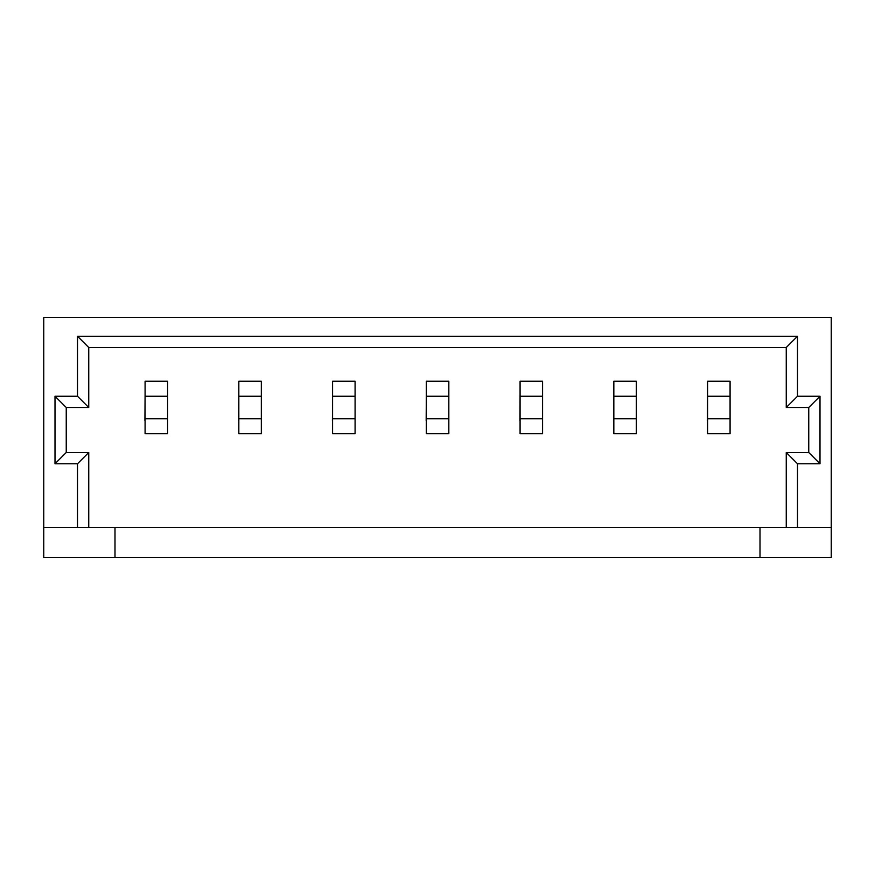 <?xml version="1.0" encoding="UTF-8"?>
<svg xmlns="http://www.w3.org/2000/svg" width="875" height="875" viewBox="0 0 875 875"><rect width="100%" height="100%" fill="white"/><g stroke="black" fill="none" stroke-linecap="round" stroke-linejoin="round"><path stroke-width="1.31" d="M145.086 396.255L145.086 418.753L167.584 418.753L167.584 396.255L145.086 396.255L145.086 381.248L167.584 381.248L167.584 433.748L145.086 433.748L145.086 396.255L167.584 396.255L167.584 381.248L145.086 381.248L145.086 396.255M167.584 433.748L167.584 418.753L145.086 418.753L145.086 433.748L167.584 433.748M238.831 396.255L238.831 418.753L261.33 418.753L261.33 396.255L238.831 396.255L238.831 381.248L261.33 381.248L261.33 433.748L238.831 433.748L238.831 396.255L261.33 396.255L261.33 381.248L238.831 381.248L238.831 396.255M261.33 433.748L261.33 418.753L238.831 418.753L238.831 433.748L261.33 433.748M332.577 396.255L332.577 418.753L355.086 418.753L355.086 396.255L332.577 396.255L332.577 381.248L355.086 381.248L355.086 433.748L332.577 433.748L332.577 396.255L355.086 396.255L355.086 381.248L332.577 381.248L332.577 396.255M355.086 433.748L355.086 418.753L332.577 418.753L332.577 433.748L355.086 433.748M426.333 396.255L426.333 418.753L448.831 418.753L448.831 396.255L426.333 396.255L426.333 381.248L448.831 381.248L448.831 433.748L426.333 433.748L426.333 396.255L448.831 396.255L448.831 381.248L426.333 381.248L426.333 396.255M448.831 433.748L448.831 418.753L426.333 418.753L426.333 433.748L448.831 433.748M520.078 396.255L520.078 418.753L542.577 418.753L542.577 396.255L520.078 396.255L520.078 381.248L542.577 381.248L542.577 433.748L520.078 433.748L520.078 396.255L542.577 396.255L542.577 381.248L520.078 381.248L520.078 396.255M542.577 433.748L542.577 418.753L520.078 418.753L520.078 433.748L542.577 433.748M613.834 396.255L613.834 418.753L636.333 418.753L636.333 396.255L613.834 396.255L613.834 381.248L636.333 381.248L636.333 433.748L613.834 433.748L613.834 396.255L636.333 396.255L636.333 381.248L613.834 381.248L613.834 396.255M636.333 433.748L636.333 418.753L613.834 418.753L613.834 433.748L636.333 433.748M707.58 396.255L707.58 418.753L730.078 418.753L730.078 396.255L707.58 396.255L707.58 381.248L730.078 381.248L730.078 433.748L707.58 433.748L707.58 396.255L730.078 396.255L730.078 381.248L707.58 381.248L707.58 396.255M730.078 433.748L730.078 418.753L707.58 418.753L707.58 433.748L730.078 433.748M43.75 317.505L831.25 317.505L43.75 317.505L43.75 527.505L77.503 527.505L77.503 463.75L55.005 463.75L55.005 396.255L77.503 396.255L77.503 336.252L797.497 336.252L797.497 396.255L819.995 396.255L819.995 463.75L797.497 463.75L797.497 527.505L831.25 527.505L831.25 317.505L831.25 557.495L43.75 557.495L43.75 317.505M786.253 347.495L88.747 347.495L88.747 407.498L66.248 407.498L66.248 452.495L88.747 452.495L88.747 527.505L786.253 527.505L786.253 452.495L808.752 452.495L808.752 407.498L786.253 407.498L786.253 347.495L797.497 336.252L77.503 336.252L77.503 396.255L55.005 396.255L55.005 463.75L77.503 463.75L77.503 527.505L43.75 527.505L43.75 557.495L114.997 557.495L114.997 527.505L77.503 527.505L88.747 527.505L88.747 452.495L77.503 463.75L88.747 452.495L66.248 452.495L55.005 463.75L66.248 452.495L66.248 407.498L55.005 396.255L66.248 407.498L88.747 407.498L77.503 396.255L88.747 407.498L88.747 347.495L77.503 336.252L88.747 347.495L786.253 347.495L786.253 407.498L797.497 396.255L797.497 336.252L786.253 347.495M613.67 420.623L613.834 394.373L613.67 420.623M426.169 420.623L426.333 394.373L426.169 420.623M238.667 420.623L238.831 394.373L238.667 420.623M144.922 420.623L145.086 394.373L144.922 420.623M332.423 420.623L332.577 394.373L332.423 420.623M519.914 420.623L520.078 394.373L519.914 420.623M707.416 420.623L707.58 394.373L707.416 420.623M831.25 527.505L114.997 527.505L114.997 557.495L760.003 557.495L760.003 527.505L760.003 557.495L831.25 557.495L831.25 527.505M797.497 396.255L786.253 407.498L808.752 407.498L819.995 396.255L797.497 396.255M819.995 396.255L808.752 407.498L808.752 452.495L819.995 463.75L819.995 396.255M819.995 463.75L808.752 452.495L786.253 452.495L797.497 463.75L819.995 463.75M797.497 463.75L786.253 452.495L786.253 527.505L797.497 527.505L797.497 463.75"/></g></svg>
